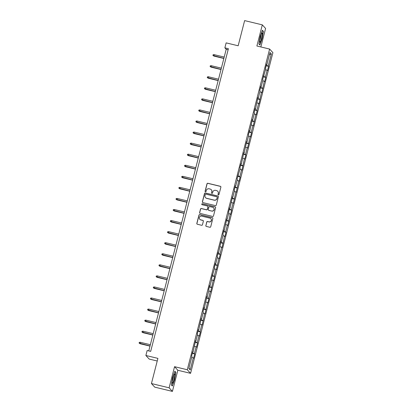 <?xml version="1.0" encoding="UTF-8"?>
<svg xmlns="http://www.w3.org/2000/svg" width="412" height="412" viewBox="0 0 412 412"><rect width="100%" height="100%" fill="white"/><g stroke="black" fill="none" stroke-linecap="round" stroke-linejoin="round"><path stroke-width="0.62" d="M218.37 194.928A0.505 0.5 -42.5 0 0 218.978 194.557L220.878 187.161A0.721 0.711 -42.5 0 0 220.363 186.296L207.864 183.288A0.721 0.711 -42.5 0 0 206.994 183.814L205.094 191.209A0.505 0.5 -42.5 0 0 205.454 191.817A0.505 0.5 -42.5 0 0 206.067 191.446L206.314 190.488A2.312 2.276 -42.5 0 1 209.105 188.794L210.146 189.046A2.312 2.276 -42.5 0 1 211.799 191.812L211.552 192.764A0.505 0.5 -42.5 0 0 211.912 193.372A0.505 0.5 -42.5 0 0 212.525 193.001L212.767 192.043A2.312 2.276 -42.5 0 1 215.564 190.349L216.604 190.602A2.312 2.276 -42.5 0 1 218.252 193.367L218.01 194.32A0.505 0.5 -42.5 0 0 218.37 194.928M205.825 225.555A0.721 0.711 -42.5 0 0 206.34 226.42L209.847 227.264A0.721 0.711 -42.5 0 0 210.717 226.734L212.829 218.52A0.721 0.711 -42.5 0 0 212.314 217.654L199.815 214.647A0.721 0.711 -42.5 0 0 198.939 215.172L196.833 223.386A0.721 0.711 -42.5 0 0 197.348 224.252L201.581 225.271A0.721 0.711 -42.5 0 0 202.457 224.741L203.358 221.229A0.721 0.711 -42.5 0 0 202.843 220.363L200.742 219.859A1.931 1.9 -42.5 0 1 199.578 217.031A1.931 1.9 -42.5 0 1 201.7 216.135L209.924 218.118A1.931 1.9 -42.5 0 1 211.088 220.945A1.931 1.9 -42.5 0 1 208.972 221.841L207.597 221.512A0.721 0.711 -42.5 0 0 206.726 222.037L205.912 225.652A0.721 0.711 -42.5 0 0 206.031 226.255M260.853 46.947L265.601 28.449L262.315 24.859L244.63 20.6L238.167 45.773L226.142 42.879L224.87 47.844L228.403 48.693L150.689 351.369L147.156 350.519L145.879 355.484L149.17 359.068L157.23 361.01M169.121 387.81L172.412 391.4L177.84 370.264L174.549 366.68L169.121 387.81L151.441 383.551L157.904 358.378L145.879 355.484M174.549 366.68L187.28 369.744L269.618 49.059L272.909 52.648L190.571 373.334L187.28 369.744M262.315 24.859L256.887 45.995L269.618 49.059M215.404 205.614A0.721 0.711 -42.5 0 0 216.274 205.083L218.386 196.869A0.721 0.711 -42.5 0 0 217.871 196.009L205.372 192.996A0.721 0.711 -42.5 0 0 204.501 193.527L202.39 201.741A0.721 0.711 -42.5 0 0 202.905 202.601L215.404 205.614M215.605 207.694L213.498 215.909A0.721 0.711 -42.5 0 1 212.623 216.439L200.129 213.426A0.721 0.711 -42.5 0 1 199.614 212.566L200.515 209.049A0.721 0.711 -42.5 0 1 201.386 208.518L206.453 209.739A0.721 0.711 -42.5 0 0 207.329 209.214L207.926 206.881A0.721 0.711 -42.5 0 0 207.411 206.015L202.138 204.743A0.505 0.5 -42.5 0 1 201.828 204.007A0.505 0.5 -42.5 0 1 202.385 203.77L215.09 206.829A0.721 0.711 -42.5 0 1 215.605 207.694M172.412 391.4L154.732 387.141L151.441 383.551M194.716 353.98L194.392 353.625L196.138 346.816L196.462 347.172L197.554 342.918L197.23 342.563L198.981 335.754L199.305 336.11L200.397 331.856L200.072 331.5L201.818 324.692L202.143 325.047L204.661 313.63L204.985 313.98L207.499 302.568L207.823 302.918L208.915 298.664L208.59 298.309L210.341 291.5L210.666 291.856L213.179 280.438L213.504 280.793L214.601 276.54L214.276 276.184L216.022 269.376L216.346 269.731L218.865 258.314L219.189 258.669L220.281 254.41L219.957 254.06L221.702 247.252L222.027 247.602L224.545 236.189L224.87 236.54L225.961 232.286L225.637 231.93L227.383 225.122L227.707 225.477L230.226 214.06L230.55 214.415L231.642 210.161L231.317 209.806L233.063 202.998L233.388 203.353L235.906 191.935L236.231 192.291L238.744 180.873L239.068 181.223L240.165 176.969L239.841 176.614L241.587 169.811L241.911 170.161L244.429 158.744L244.754 159.099L245.846 154.845L245.521 154.49L247.267 147.681L247.591 148.037L250.11 136.619L250.434 136.975L251.526 132.721L251.202 132.365L252.947 125.557L253.272 125.912L255.79 114.495L256.115 114.845L257.206 110.591L256.882 110.236L258.628 103.433L258.952 103.783L261.471 92.365L261.795 92.721L264.308 81.303L264.633 81.658L265.73 77.405L265.405 77.049L267.151 70.241L267.476 70.596L268.567 66.342L268.243 65.987L271.338 53.931L269.989 52.458L266.894 64.514L266.569 64.159L265.472 68.413L265.797 68.768L262.635 79.475L262.959 79.83L261.213 86.638L260.884 86.283L259.792 90.537L260.116 90.892L258.37 97.701L258.046 97.345L255.528 108.763L255.203 108.413L254.111 112.667L254.436 113.022L252.69 119.825L252.365 119.475L249.847 130.892L249.523 130.537L248.431 134.791L248.755 135.146L247.009 141.955L246.685 141.599L244.167 153.017L243.842 152.661L241.329 164.079L241.005 163.724L239.908 167.983L240.232 168.333L237.07 179.045L237.394 179.4L235.649 186.203L235.324 185.853L234.227 190.107L234.552 190.462L232.806 197.271L232.481 196.915L229.963 208.333L229.638 207.978L228.547 212.232L228.871 212.587L227.125 219.395L226.801 219.04L224.282 230.457L223.958 230.102L222.866 234.361L223.191 234.711L221.445 241.52L221.12 241.169L218.602 252.582L218.278 252.232L217.186 256.485L217.51 256.841L215.764 263.649L215.44 263.294L214.343 267.548L214.667 267.903L211.505 278.61L211.83 278.965L210.084 285.774L209.76 285.418L208.663 289.677L208.987 290.027L207.241 296.836L206.917 296.48L204.398 307.898L204.074 307.548L202.982 311.802L203.307 312.157L201.561 318.96L201.236 318.61L198.718 330.027L198.393 329.672L197.302 333.926L197.626 334.281L195.88 341.09L195.556 340.734L193.037 352.152L192.713 351.797L191.621 356.056L191.946 356.406L188.851 368.462L190.2 369.935L193.3 357.879L193.625 358.234L194.716 353.98L192.301 353.398M192.414 352.96L194.392 353.625M194.546 346.281L196.138 346.816M193.037 352.152L192.636 352.106M195.257 341.898L197.23 342.563M197.384 335.219L198.981 335.754M195.88 341.09L195.473 341.043M198.095 330.836L200.072 331.5M200.227 324.156L201.818 324.692M198.718 330.027L198.316 329.976M200.938 319.774L202.91 320.438M203.065 313.094L204.661 313.63M201.561 318.96L201.159 318.914M203.775 308.712L205.753 309.371M205.907 302.032L207.499 302.568M204.398 307.898L203.997 307.852M206.618 297.649L208.59 298.309M208.75 290.97L210.341 291.5M207.241 296.836L206.839 296.789M209.456 286.582L211.433 287.246M211.588 279.903L213.179 280.438M210.084 285.774L209.677 285.727M212.298 275.52L214.276 276.184M214.431 268.84L216.022 269.376M212.922 274.711L212.52 274.665M215.141 264.458L217.114 265.122M217.268 257.778L218.865 258.314M215.764 263.649L215.358 263.598M217.979 253.395L219.957 254.06M220.111 246.716L221.702 247.252M218.602 252.582L218.2 252.535M220.822 242.333L222.794 242.992M222.949 235.654L224.545 236.189M221.445 241.52L221.038 241.473M223.659 231.271L225.637 231.93M225.791 224.592L227.383 225.122M224.282 230.457L223.881 230.411M226.502 220.204L228.475 220.868M228.629 213.524L230.226 214.06M227.125 219.395L226.724 219.349M229.34 209.142L231.317 209.806M231.472 202.462L233.063 202.998M229.963 208.333L229.561 208.287M232.183 198.079L234.155 198.744M234.315 191.4L235.906 191.935M232.806 197.271L232.404 197.219M235.02 187.017L236.998 187.681M237.152 180.338L238.744 180.873M235.649 186.203L235.242 186.157M237.863 175.955L239.841 176.614M239.995 169.275L241.587 169.811M238.486 175.141L238.085 175.095M240.706 164.893L242.678 165.552M242.833 158.213L244.429 158.744M241.329 164.079L240.922 164.033M243.543 153.825L245.521 154.49M245.676 147.146L247.267 147.681M244.167 153.017L243.765 152.97M246.386 142.763L248.359 143.428M248.513 136.084L250.11 136.619M247.009 141.955L246.603 141.908M249.224 131.701L251.202 132.365M251.356 125.021L252.947 125.557M249.847 130.892L249.445 130.841M252.067 120.639L254.039 121.303M254.194 113.959L255.79 114.495M252.69 119.825L252.288 119.779M254.904 109.577L256.882 110.236M257.037 102.897L258.628 103.433M255.528 108.763L255.126 108.716M257.747 98.514L259.72 99.174M259.879 91.835L261.471 92.365M258.37 97.701L257.969 97.654M260.585 87.447L262.562 88.111M262.717 80.767L264.308 81.303M261.213 86.638L260.806 86.592M263.428 76.385L265.405 77.049M265.56 69.705L267.151 70.241M264.051 75.576L263.649 75.53M266.27 65.323L268.243 65.987M269.381 54.811L271.338 53.931M266.894 64.514L266.487 64.463M177.84 370.264L190.571 373.334M224.87 47.844L226.203 49.296L148.763 350.906M188.974 367.983L190.2 369.935M191.704 357.348L193.3 357.879M228.13 49.764L226.203 49.296M266.157 65.76L268.567 66.342M263.314 76.823L265.73 77.405M260.477 87.885L262.887 88.467M257.634 98.947L260.044 99.529M254.796 110.009L257.206 110.591M251.953 121.076L254.364 121.653M249.111 132.139L251.526 132.721M246.273 143.201L248.683 143.783M243.43 154.263L245.846 154.845M240.593 165.325L243.003 165.907M237.75 176.388L240.165 176.969M234.912 187.455L237.322 188.032M232.069 198.517L234.48 199.099M229.232 209.579L231.642 210.161M226.389 220.641L228.799 221.223M223.546 231.704L225.961 232.286M220.708 242.766L223.119 243.348M217.866 253.833L220.281 254.41M215.028 264.895L217.438 265.477M212.185 275.958L214.601 276.54M209.347 287.02L211.758 287.602M206.505 298.082L208.915 298.664M203.667 309.144L206.077 309.726M200.824 320.212L203.234 320.788M197.981 331.274L200.397 331.856M195.144 342.336L197.554 342.918M260.147 36.565L258.885 43.95L259.874 45.026L262.125 38.723L263.386 31.343L262.398 30.261L260.147 36.565M172.329 385.998L174.58 379.694L175.842 372.309L174.853 371.233L172.597 377.536L171.335 384.916L172.329 385.998M262.928 31.23L263.386 31.343M175.378 372.201L175.842 372.309M218.169 194.825A0.505 0.5 -42.5 0 1 218.097 194.418L218.345 193.46A2.312 2.276 -42.5 0 0 217.778 191.317M211.32 189.762A2.312 2.276 -42.5 0 1 211.886 191.904L211.639 192.862A0.505 0.5 -42.5 0 0 211.711 193.269M220.76 186.554A0.721 0.711 -42.5 0 0 220.451 186.394L207.957 183.381A0.721 0.711 -42.5 0 0 207.082 183.912L205.181 191.307A0.505 0.5 -42.5 0 0 205.253 191.714M218.267 196.267A0.721 0.711 -42.5 0 0 217.958 196.107L205.464 193.094A0.721 0.711 -42.5 0 0 204.589 193.625L202.477 201.839A0.721 0.711 -42.5 0 0 202.601 202.441M217.217 197.405A0.505 0.5 -42.5 0 0 216.856 196.797L205.887 194.155A0.505 0.5 -42.5 0 0 205.274 194.526L205.016 195.535A2.312 2.276 -42.5 0 0 206.664 198.296L214.163 200.103A2.312 2.276 -42.5 0 0 216.959 198.414L217.304 197.497A0.505 0.5 -42.5 0 0 217.145 196.993M205.578 197.683A2.312 2.276 -42.5 0 0 206.757 198.393L206.664 198.296M217.304 197.497L217.047 198.507A2.312 2.276 -42.5 0 1 214.255 200.201L206.757 198.393M207.808 206.273A0.721 0.711 -42.5 0 1 208.014 206.978L207.416 209.311A0.721 0.711 -42.5 0 1 206.546 209.837L201.478 208.616A0.721 0.711 -42.5 0 0 200.603 209.147L199.702 212.659A0.721 0.711 -42.5 0 0 199.82 213.267M215.486 207.092A0.721 0.711 -42.5 0 0 215.177 206.927L202.472 203.868A0.505 0.5 -42.5 0 0 201.937 204.646M211.717 211.006A1.931 1.9 -42.5 0 0 213.617 207.839A1.931 1.9 -42.5 0 0 212.669 207.282L209.77 206.587A0.721 0.711 -42.5 0 0 208.899 207.112L208.302 209.445A0.721 0.711 -42.5 0 0 208.817 210.311L211.804 211.104A1.931 1.9 -42.5 0 0 213.658 207.89M208.508 210.146A0.721 0.711 -42.5 0 0 208.905 210.408L208.817 210.311M211.804 211.104L208.905 210.408M210.913 218.72A1.931 1.9 -42.5 0 1 209.059 221.939L207.689 221.61A0.721 0.711 -42.5 0 0 206.814 222.135L205.912 225.652M199.841 219.349A1.931 1.9 -42.5 0 0 200.829 219.957L200.742 219.859M203.24 220.621A0.721 0.711 -42.5 0 0 202.931 220.461L200.829 219.957M212.705 217.917A0.721 0.711 -42.5 0 0 212.401 217.752L199.902 214.745A0.721 0.711 -42.5 0 0 199.032 215.27L196.921 223.484A0.721 0.711 -42.5 0 0 197.039 224.092M213.916 56.084L212.942 55.445L213.128 54.734L214.085 54.636L213.916 56.084L223.845 58.478M212.942 55.445L223.876 58.349M214.085 54.636L224.205 57.072M259.678 41.288A4.784 0.711 103.5 0 0 259.73 42.055A4.784 0.711 103.5 0 0 261.141 39.758A4.784 0.711 103.5 0 0 262.31 33.933A4.784 0.711 103.5 0 0 261.893 33.078A4.784 0.711 103.5 0 0 260.513 36.616A4.784 0.711 103.5 0 0 259.678 41.288M259.787 40.108A3.275 0.489 103.5 0 0 261.059 34.891A3.275 0.489 103.5 0 0 261.059 34.84M262.295 30.545L263.175 31.503L261.955 38.656L259.771 44.764L258.906 43.821M174.029 379.21A4.784 0.711 103.5 0 0 174.348 374.05A4.784 0.711 103.5 0 0 172.87 377.948A4.784 0.711 103.5 0 0 172.185 383.026A4.784 0.711 103.5 0 0 174.029 379.21M172.242 381.079A3.275 0.489 103.5 0 0 173.009 378.808A3.275 0.489 103.5 0 0 173.514 375.806M174.75 371.511L175.63 372.474L174.41 379.627L172.226 385.735L171.361 384.787M211.073 67.151L210.105 66.507L210.285 65.796L211.243 65.699L211.073 67.151L221.002 69.54M210.105 66.507L221.038 69.412M211.243 65.699L221.362 68.135M208.235 78.213L207.262 77.569L207.447 76.864L208.4 76.761L208.235 78.213L218.164 80.603M207.262 77.569L218.195 80.474M208.4 76.761L218.525 79.197M205.392 89.275L204.424 88.632L204.604 87.926L205.562 87.823L205.392 89.275L215.322 91.665M204.424 88.632L215.358 91.536M205.562 87.823L215.682 90.264M202.555 100.337L201.581 99.699L201.767 98.988L202.719 98.885L202.555 100.337L212.484 102.732M201.581 99.699L212.515 102.603M202.719 98.885L212.844 101.326M199.712 111.4L198.744 110.761L198.924 110.05L199.882 109.953L199.712 111.4L209.641 113.794M198.744 110.761L209.677 113.666M199.882 109.953L210.002 112.388M196.874 122.462L195.901 121.823L196.081 121.113L197.039 121.015L196.874 122.462L206.803 124.857M195.901 121.823L206.834 124.728M197.039 121.015L207.164 123.451M194.031 133.529L193.063 132.885L193.243 132.175L194.201 132.077L194.031 133.529L203.961 135.919M193.063 132.885L203.992 135.79M194.201 132.077L204.321 134.513M191.194 144.591L190.22 143.948L190.401 143.242L191.359 143.139L191.194 144.591L201.123 146.981M190.22 143.948L201.154 146.852M191.359 143.139L201.483 145.575M188.351 155.654L187.378 155.01L187.563 154.304L188.521 154.201L188.351 155.654L198.28 158.043M187.378 155.01L198.311 157.914M188.521 154.201L198.641 156.642M185.508 166.716L184.54 166.077L184.72 165.367L185.678 165.263L185.508 166.716L195.437 169.111M184.54 166.077L195.473 168.982M185.678 165.263L195.798 167.705M182.671 177.778L181.697 177.139L181.883 176.429L182.835 176.331L182.671 177.778L192.6 180.173M181.697 177.139L192.631 180.044M182.835 176.331L192.96 178.767M179.828 188.84L178.859 188.202L179.04 187.491L179.998 187.393L179.828 188.84L189.757 191.235M178.859 188.202L189.793 191.106M179.998 187.393L190.117 189.829M176.99 199.908L176.017 199.264L176.202 198.553L177.155 198.455L176.99 199.908L186.919 202.297M176.017 199.264L186.95 202.168M177.155 198.455L187.28 200.891M174.147 210.97L173.179 210.326L173.359 209.62L174.317 209.517L174.147 210.97L184.076 213.359M173.179 210.326L184.113 213.231M174.317 209.517L184.437 211.953M171.31 222.032L170.336 221.388L170.517 220.683L171.474 220.58L171.31 222.032L181.239 224.422M170.336 221.388L181.27 224.293M171.474 220.58L181.599 223.021M168.467 233.094L167.499 232.456L167.679 231.745L168.637 231.642L168.467 233.094L178.396 235.489M167.499 232.456L178.427 235.36M168.637 231.642L178.757 234.083M165.629 244.156L164.656 243.518L164.836 242.807L165.794 242.709L165.629 244.156L175.558 246.551M164.656 243.518L175.589 246.422M165.794 242.709L175.919 245.145M162.786 255.219L161.813 254.58L161.998 253.869L162.956 253.771L162.786 255.219L172.716 257.613M161.813 254.58L172.746 257.485M162.956 253.771L173.076 256.207M159.944 266.286L158.975 265.642L159.156 264.931L160.113 264.834L159.944 266.286L169.873 268.676M158.975 265.642L169.909 268.547M160.113 264.834L170.233 267.27M157.106 277.348L156.133 276.704L156.318 275.999L157.271 275.896L157.106 277.348L167.035 279.738M156.133 276.704L167.066 279.609M157.271 275.896L167.396 278.332M154.263 288.41L153.295 287.767L153.475 287.061L154.433 286.958L154.263 288.41L164.192 290.8M153.295 287.767L164.228 290.671M154.433 286.958L164.553 289.399M151.425 299.473L150.452 298.834L150.638 298.123L151.59 298.02L151.425 299.473L161.355 301.867M150.452 298.834L161.386 301.738M151.59 298.02L161.715 300.461M148.583 310.535L147.614 309.896L147.795 309.185L148.753 309.088L148.583 310.535L158.512 312.929M147.614 309.896L158.548 312.801M148.753 309.088L158.872 311.524M145.745 321.597L144.772 320.958L144.952 320.248L145.91 320.15L145.745 321.597L155.674 323.992M144.772 320.958L155.705 323.863M145.91 320.15L156.035 322.586M142.902 332.664L141.934 332.021L142.114 331.31L143.072 331.212L142.902 332.664L152.831 335.054M141.934 332.021L152.862 334.925M143.072 331.212L153.192 333.648M140.065 343.726L139.091 343.083L139.271 342.377L140.229 342.274L140.065 343.726L149.994 346.116M139.091 343.083L150.025 345.987M140.229 342.274L150.354 344.71"/></g></svg>
